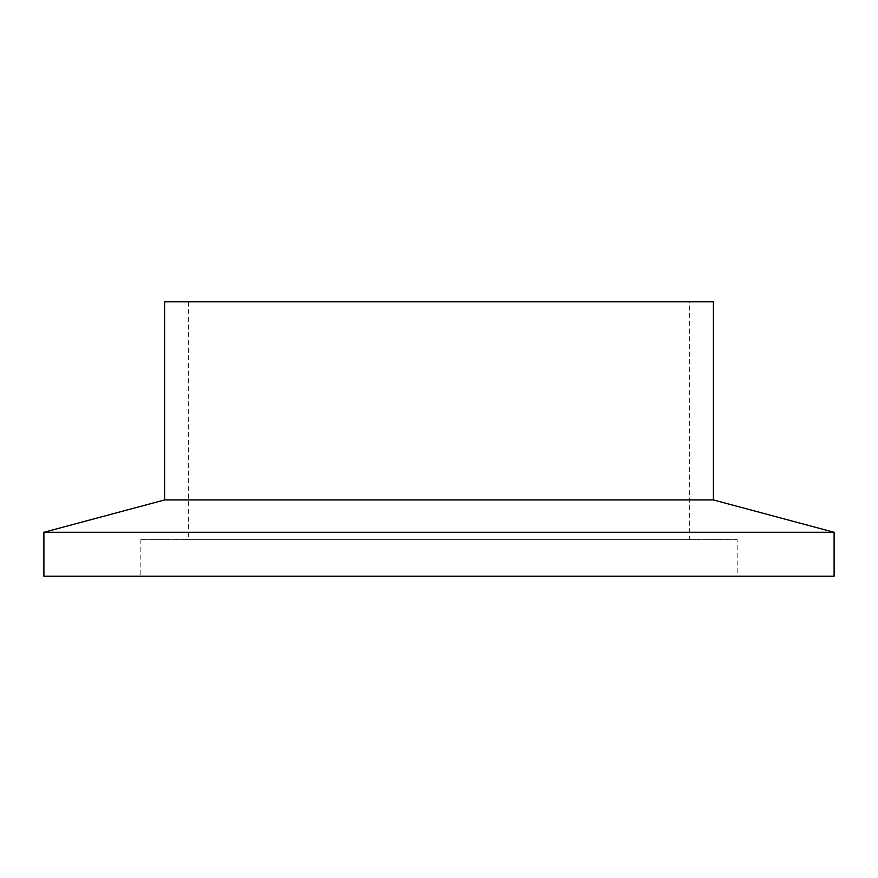 <?xml version="1.0" encoding="UTF-8"?>
<svg xmlns="http://www.w3.org/2000/svg" width="878" height="878" viewBox="0 0 878 878"><rect width="100%" height="100%" fill="white"/><g stroke="black" fill="none" stroke-linecap="round" stroke-linejoin="round"><path stroke-width="0.66" stroke-dasharray="4.39 3.29" d="M689.592 301.812L188.408 301.812L689.592 301.812L689.592 539.608L188.408 539.608L689.592 539.608M188.408 301.812L188.408 539.608M737.158 539.608L140.842 539.608L737.158 539.608L737.158 576.188L140.842 576.188L737.158 576.188M140.842 539.608L140.842 576.188M43.9 576.188L834.1 576.188M43.9 532.287L834.1 532.287M164.625 499.944L713.375 499.944M164.625 301.812L713.375 301.812"/><path stroke-width="1.32" d="M164.625 499.944L713.375 499.944L713.375 301.812L164.625 301.812L164.625 499.944L43.9 532.287L43.9 576.188L834.1 576.188L834.1 532.287L43.9 532.287M713.375 499.944L834.1 532.287"/></g></svg>
